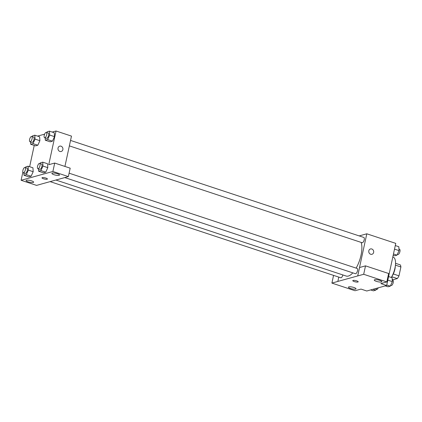 <?xml version="1.0" encoding="UTF-8"?>
<svg xmlns="http://www.w3.org/2000/svg" width="422" height="422" viewBox="0 0 422 422"><rect width="100%" height="100%" fill="white"/><g stroke="black" fill="none" stroke-linecap="round" stroke-linejoin="round"><path stroke-width="0.63" d="M395.43 265.158L400.9 266.968A8.588 3.434 -71.7 0 0 400.283 264.874L395.546 263.307M400.9 266.968L398.985 275.835A8.588 3.434 -71.7 0 1 397.324 278.562L393.14 279.723L392.217 279.417M391.737 276.716L397.324 278.562M395.287 266.266A8.873 3.545 108.3 0 1 391.975 276.289M393.304 273.957L398.985 275.835M391.305 277.465A13.309 5.322 -71.7 0 0 393.172 257.109L392.813 256.987M359.185 235.909L366.802 233.799L395.757 243.373L386.652 285.499L366.781 291.001L360.995 289.086L355.034 290.737L331.903 283.088L337.858 281.437L338.766 277.101M371.961 254.292A2.775 2.453 74.5 0 0 373.702 251.697A2.775 2.453 74.5 0 0 371.793 248.991A2.775 2.453 -105.5 0 1 373.702 251.697A2.775 2.453 -105.5 0 1 371.967 254.292A2.775 2.453 -105.5 0 1 368.86 252.277A2.775 2.453 -105.5 0 1 370.484 248.948A2.775 2.453 -105.5 0 1 371.793 248.991A2.775 2.453 74.5 0 0 370.484 248.948M386.652 285.499L380.86 283.584L386.821 281.933L388.641 273.509L365.51 265.86L359.549 267.511L357.729 275.935L337.832 281.427M366.802 233.799L357.698 275.925M376.313 281.326A3.882 0.918 -167.8 0 0 381.841 281.664A3.882 0.918 -167.8 0 0 378.244 279.944A3.882 0.918 -167.8 0 0 374.256 280.023A3.882 0.918 -167.8 0 0 376.313 281.326M365.51 265.86L363.69 274.284L357.729 275.935M386.821 281.933L363.69 274.284M350.482 288.479A3.882 0.918 -167.8 0 0 356.015 288.817A3.882 0.918 -167.8 0 0 352.417 287.097A3.882 0.918 -167.8 0 0 348.43 287.176A3.882 0.918 -167.8 0 0 350.482 288.479M333.565 275.381L331.903 283.088M353.072 280.43A2.775 0.654 12.2 0 1 356.189 280.725A2.775 0.654 12.2 0 1 358.194 281.817A2.775 0.654 12.2 0 1 355.345 281.87A2.775 0.654 12.2 0 1 352.776 280.641A2.775 0.654 12.2 0 1 353.072 280.43M352.776 280.641A2.775 0.654 -167.8 0 0 355.345 281.87A2.775 0.654 -167.8 0 0 358.194 281.812M64.777 177.583L355.408 273.72A2.775 1.108 -71.7 0 0 357.518 270.745A2.775 1.108 -71.7 0 0 357.149 268.455L69.097 173.173M50.123 181.624L340.786 277.771A2.775 1.108 -71.7 0 0 342.859 274.949M69.366 145.88L362.108 242.719A2.775 1.108 -71.7 0 0 364.223 239.738A2.775 1.108 -71.7 0 0 363.848 237.454L70.543 140.426M356.142 268.123A19.433 7.77 -71.7 0 0 361.021 255.199A19.433 7.77 -71.7 0 0 361.142 242.397M55.899 180.025L346.214 276.057A19.433 7.77 -71.7 0 0 352.803 272.86M42.501 183.734L68.359 176.591L52.887 171.474L21.1 180.273L36.572 185.395L42.501 183.734M52.18 132.065L56.036 130.999L71.476 136.106L64.919 166.426M42.005 177.841A2.775 0.654 -167.8 0 0 43.471 178.77A2.775 0.654 12.2 0 1 42.005 177.841A2.775 0.654 12.2 0 1 44.853 177.789A2.775 0.654 12.2 0 1 47.422 179.012A2.775 0.654 12.2 0 1 43.471 178.77A2.775 0.654 -167.8 0 0 47.422 179.012M53.958 174.697A3.882 0.918 12.2 0 1 51.906 173.395A3.882 0.918 12.2 0 1 55.894 173.315A3.882 0.918 12.2 0 1 59.491 175.035A3.882 0.918 12.2 0 1 53.958 174.697M28.132 181.845A3.882 0.918 12.2 0 1 26.074 180.547A3.882 0.918 12.2 0 1 30.067 180.468A3.882 0.918 12.2 0 1 33.665 182.188A3.882 0.918 12.2 0 1 28.132 181.845M22.846 172.202L21.1 180.273M68.359 176.591L70.184 168.167L54.707 163.05L48.746 164.696L56.036 130.999M54.707 163.05L52.887 171.474M40.09 163.578L40.443 162.797L42.738 162.164L47.565 163.757L47.802 167.65M40.918 170.588L45.745 172.187L43.45 172.82L45.745 172.187L47.802 167.655L42.975 166.057L40.918 170.588L38.624 171.221L38.481 168.884M47.623 139.582L52.444 141.18L50.155 141.813L52.444 141.18L54.507 136.649L54.269 132.756L54.507 136.649L49.68 135.051L47.623 139.582L45.328 140.22L45.186 137.878M33 143.633L37.827 145.226L35.532 145.864L37.827 145.226L39.884 140.7L35.058 139.102L33 143.633L30.706 144.266L30.563 141.929M32.172 136.623L32.526 135.842L34.82 135.209L39.647 136.802L39.884 140.695M25.468 167.629L25.821 166.848L28.116 166.21L32.942 167.808L33.18 171.701L31.122 176.232L28.828 176.871L31.122 176.232L26.296 174.639L24.001 175.272L23.859 172.936M37.563 136.111L44.605 134.164M29.635 166.716L34.235 145.437M61.195 151.493A2.775 2.453 74.5 0 0 62.931 148.897A2.775 2.453 74.5 0 0 61.021 146.186A2.775 2.453 -105.5 0 1 62.931 148.897A2.775 2.453 -105.5 0 1 61.195 151.493A2.775 2.453 -105.5 0 1 58.088 149.478A2.775 2.453 -105.5 0 1 59.713 146.149A2.775 2.453 -105.5 0 1 61.026 146.186A2.775 2.453 74.5 0 0 59.713 146.149M34.82 135.209L35.058 139.102M29.962 141.729L31.893 142.367A2.775 1.108 -71.7 0 0 33.813 140.083A2.775 1.108 -71.7 0 0 33.633 137.103L31.703 136.464A2.775 1.108 -71.7 0 0 29.593 139.445A2.775 1.108 -71.7 0 0 29.962 141.729A2.775 1.108 -71.7 0 0 31.887 139.445A2.775 1.108 -71.7 0 0 31.703 136.464M30.706 144.266L35.532 145.864M39.647 136.802L39.884 140.7M46.795 132.571L47.148 131.791L49.443 131.158L49.68 135.051M44.584 137.683L46.515 138.321A2.775 1.108 -71.7 0 0 48.435 136.037A2.775 1.108 -71.7 0 0 48.256 133.057L46.325 132.418A2.775 1.108 -71.7 0 0 44.215 135.393A2.775 1.108 -71.7 0 0 44.584 137.683A2.775 1.108 -71.7 0 0 46.504 135.399A2.775 1.108 -71.7 0 0 46.325 132.418M45.328 140.22L50.155 141.813M49.443 131.158L54.269 132.756M28.116 166.21L28.353 170.108L26.296 174.639M23.257 172.735L25.188 173.373A2.775 1.108 -71.7 0 0 27.113 171.089A2.775 1.108 -71.7 0 0 26.929 168.109L24.998 167.471A2.775 1.108 -71.7 0 0 22.888 170.446A2.775 1.108 -71.7 0 0 23.257 172.735A2.775 1.108 -71.7 0 0 25.183 170.451A2.775 1.108 -71.7 0 0 24.998 167.471M28.353 170.108L33.18 171.701L32.942 167.808M24.001 175.272L28.828 176.871M42.738 162.164L42.975 166.057M37.88 168.684L39.81 169.327A2.775 1.108 -71.7 0 0 41.736 167.043A2.775 1.108 -71.7 0 0 41.551 164.058L39.621 163.419A2.775 1.108 -71.7 0 0 37.511 166.4A2.775 1.108 -71.7 0 0 37.88 168.684A2.775 1.108 -71.7 0 0 39.805 166.4A2.775 1.108 -71.7 0 0 39.621 163.419M38.624 171.221L43.45 172.82M47.565 163.757L47.802 167.655M395.287 245.562L398.816 246.728L399.054 250.621L396.996 255.152L394.702 255.79L393.183 255.284M394.517 249.122L399.054 250.621M393.462 253.986L396.996 255.152M397.35 254.371L397.819 254.529A2.775 1.108 -71.7 0 0 399.745 252.245A2.775 1.108 -71.7 0 0 399.56 249.265L398.959 249.064M376.535 288.305L375.67 290.209L373.375 290.842L370.637 289.935M372.932 289.302L375.67 290.209M376.023 289.429L376.493 289.582A2.775 1.108 -71.7 0 0 378.212 287.836M388.583 276.563L392.112 277.734L392.349 281.627L390.292 286.158L387.997 286.791L385.26 285.889M387.813 280.129L392.349 281.627M386.763 284.992L390.292 286.158M390.645 285.377L391.115 285.536A2.775 1.108 -71.7 0 0 393.04 283.252A2.775 1.108 -71.7 0 0 392.856 280.271L392.254 280.071"/></g></svg>
